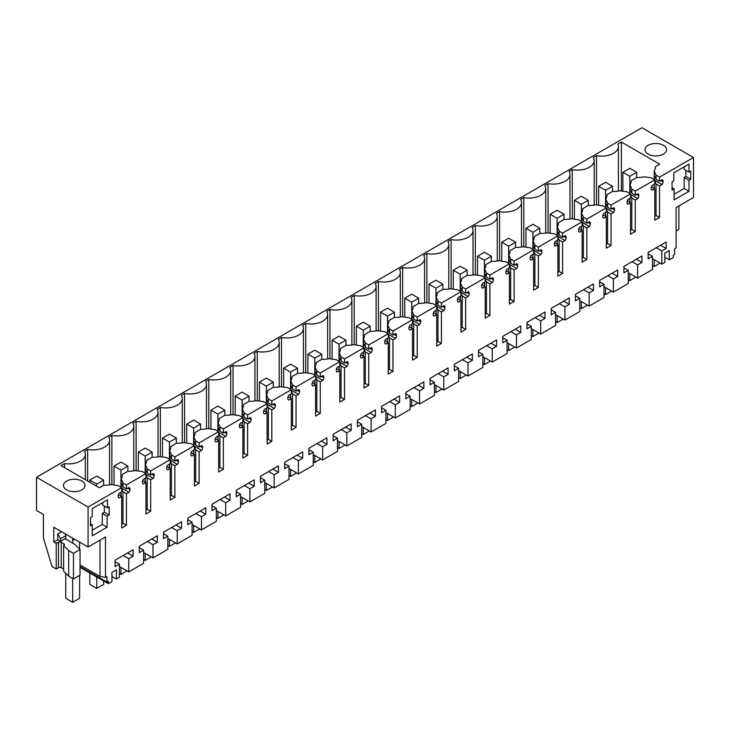 <?xml version="1.0" encoding="UTF-8"?>
<svg xmlns="http://www.w3.org/2000/svg" width="730" height="730" viewBox="0 0 730 730"><rect width="100%" height="100%" fill="white"/><g stroke="black" fill="none" stroke-linecap="round" stroke-linejoin="round"><path stroke-width="1.09" d="M121.728 523.994L122.968 523.273L126.427 525.271L121.728 527.991L121.728 496.491L119.227 497.924A2.938 1.697 -60 0 1 118.798 497.796A2.938 1.697 -60 0 1 118.196 496.455L118.196 495.834A2.938 1.697 -60 0 1 119.227 493.161L121.728 491.719L121.728 487.622L88.075 507.04L88.075 547.016L53.81 527.224L53.81 542.016L56.228 543.412L56.228 568.998L52.076 566.599L43.398 537.946L43.398 514.422L36.5 510.443L36.5 477.265L641.926 127.723L693.5 157.507L693.5 197.474L676.099 207.521L676.099 247.89L674.639 248.738L674.639 254.332L673.252 255.135L673.252 257.535L669.273 259.825L669.273 250.636L664.838 253.191L664.838 262.389L661.845 264.114L652.465 258.703M661.845 264.114L661.845 250.947L666.171 248.446L666.171 242.013L648.14 252.425L648.14 258.858L652.465 256.358L652.465 269.534L637.609 278.103L637.609 264.935L641.944 262.435L641.944 256.002L623.904 266.413L623.904 272.847L628.238 270.346L623.904 267.855M693.5 157.507L659.509 177.135L656.042 175.136L654.226 170.929A17.62 10.174 180 0 0 655.394 167.298A17.62 10.174 180 0 0 655.367 166.732L659.747 164.195L621.413 142.067L617.881 144.111A16.644 9.609 180 0 1 618.41 146.511A16.644 9.609 180 0 1 596.501 155.627L593.326 157.461A16.644 9.609 180 0 1 594.183 160.5A16.644 9.609 180 0 1 572.265 169.615L572.265 218.9M660.705 180.538L663.041 181.889L663.041 181.268A2.938 1.697 -60 0 0 662.429 179.927A2.938 1.697 -60 0 0 662 179.79L659.509 181.232L659.509 177.135M663.041 181.889A2.938 1.697 -60 0 1 662 184.562L659.509 186.004L656.042 184.006L654.801 181.122M654.801 216.217L656.042 215.505L659.509 217.504L659.509 186.004M659.509 217.504L654.801 220.223L654.801 188.723L651.507 186.816M651.543 189.718L652.31 190.156L654.801 188.723M652.31 190.156A2.938 1.697 -60 0 1 651.881 190.028A2.938 1.697 -60 0 1 651.269 188.678L651.269 188.066A2.938 1.697 -60 0 1 652.31 185.393L654.801 183.951L654.801 179.845L635.273 191.123L631.815 189.125L629.999 184.927A17.62 10.174 180 0 0 631.158 181.286A17.62 10.174 180 0 0 631.131 180.721L631.131 181.852M636.478 194.527L638.805 195.877L638.805 195.257A2.938 1.697 -60 0 0 638.202 193.915A2.938 1.697 -60 0 0 637.774 193.779L635.273 195.22L635.273 191.123M638.805 195.877A2.938 1.697 -60 0 1 637.774 198.551L635.273 199.993L631.815 197.994L631.815 229.494L635.273 231.492L635.273 199.993M635.273 231.492L630.565 234.211L630.565 202.712L627.271 200.805M627.316 203.707L628.074 204.144L630.565 202.712M628.074 204.144A2.938 1.697 -60 0 1 627.645 204.017A2.938 1.697 -60 0 1 627.043 202.675L627.043 202.055A2.938 1.697 -60 0 1 628.074 199.381L630.565 197.939L630.565 193.833L611.046 205.112L607.588 203.113L605.763 198.916A17.62 10.174 180 0 0 606.931 195.275A17.62 10.174 180 0 0 606.904 194.709L606.904 195.841M612.242 208.515L614.578 209.866L614.578 209.245A2.938 1.697 -60 0 0 613.966 207.904A2.938 1.697 -60 0 0 613.538 207.776L611.046 209.209L611.046 205.112M614.578 209.866A2.938 1.697 -60 0 1 613.538 212.539L611.046 213.981L607.588 211.983L607.588 243.482L611.046 245.481L611.046 213.981M611.046 245.481L606.338 248.2L606.338 216.7L603.044 214.793M603.089 217.695L603.847 218.142L606.338 216.7M603.847 218.142A2.938 1.697 -60 0 1 603.418 218.005A2.938 1.697 -60 0 1 602.807 216.664L602.807 216.043A2.938 1.697 -60 0 1 603.847 213.37L606.338 211.928L606.338 207.831L586.82 219.1L583.352 217.102L581.536 212.904A17.62 10.174 180 0 0 582.704 209.264A17.62 10.174 180 0 0 582.677 208.698L582.677 209.829M588.015 222.504L590.342 223.855L590.342 223.243A2.938 1.697 -60 0 0 589.74 221.893A2.938 1.697 -60 0 0 589.311 221.765L586.82 223.197L586.82 219.1M590.342 223.855A2.938 1.697 -60 0 1 589.311 226.528L586.82 227.97L583.352 225.971L583.352 257.471L586.82 259.469L586.82 227.97M586.82 259.469L582.111 262.189L582.111 230.689L578.817 228.782M578.854 231.693L579.611 232.131L582.111 230.689M579.611 232.131A2.938 1.697 -60 0 1 579.182 231.994A2.938 1.697 -60 0 1 578.58 230.653L578.58 230.032A2.938 1.697 -60 0 1 579.611 227.358L582.111 225.917L582.111 221.82L562.584 233.089L559.125 231.091L557.309 226.893A17.62 10.174 180 0 0 558.468 223.252A17.62 10.174 180 0 0 558.441 222.686L558.441 223.818M563.779 236.502L566.115 237.843L566.115 237.232A2.938 1.697 -60 0 0 565.504 235.881A2.938 1.697 -60 0 0 565.075 235.754L562.584 237.186L562.584 233.089M566.115 237.843A2.938 1.697 -60 0 1 565.075 240.517L562.584 241.959L559.125 239.96L559.125 271.46L562.584 273.458L562.584 241.959M562.584 273.458L557.875 276.177L557.875 244.678L554.581 242.78M554.627 245.681L555.384 246.12L557.875 244.678M555.384 246.12A2.938 1.697 -60 0 1 554.955 245.983A2.938 1.697 -60 0 1 554.344 244.641L554.344 244.021A2.938 1.697 -60 0 1 555.384 241.347L557.875 239.905L557.875 235.808L538.357 247.078L534.889 245.079L533.073 240.882A17.62 10.174 180 0 0 534.241 237.241A17.62 10.174 180 0 0 534.214 236.675L534.214 237.807M539.552 250.49L541.888 251.832L541.888 251.22A2.938 1.697 -60 0 0 541.277 249.87A2.938 1.697 -60 0 0 540.848 249.742L538.357 251.184L538.357 247.078M541.888 251.832A2.938 1.697 -60 0 1 540.848 254.514L538.357 255.947L534.889 253.949L534.889 285.448L538.357 287.447L538.357 255.947M538.357 287.447L533.648 290.166L533.648 258.666L530.354 256.768M530.391 259.67L531.157 260.108L533.648 258.666M531.157 260.108A2.938 1.697 -60 0 1 530.728 259.971A2.938 1.697 -60 0 1 530.117 258.63L530.117 258.009A2.938 1.697 -60 0 1 531.157 255.336L533.648 253.894L533.648 249.797L514.121 261.066L510.662 259.068L508.846 254.87A17.62 10.174 180 0 0 510.005 251.239A17.62 10.174 180 0 0 509.978 250.673L509.978 251.804M515.325 264.479L517.652 265.82L517.652 265.209A2.938 1.697 -60 0 0 517.05 263.858A2.938 1.697 -60 0 0 516.612 263.731L514.121 265.173L514.121 261.066M517.652 265.82A2.938 1.697 -60 0 1 516.612 268.503L514.121 269.936L510.662 267.937L510.662 299.437L514.121 301.435L514.121 269.936M514.121 301.435L509.412 304.154L509.412 272.655L506.118 270.757M506.164 273.659L506.921 274.097L509.412 272.655M506.921 274.097A2.938 1.697 -60 0 1 506.492 273.96A2.938 1.697 -60 0 1 505.881 272.618L505.881 271.998A2.938 1.697 -60 0 1 506.921 269.324L509.412 267.883L509.412 263.785L489.894 275.055L486.426 273.057L484.611 268.859A17.62 10.174 180 0 0 485.779 265.227A17.62 10.174 180 0 0 485.751 264.661L485.751 265.793M491.089 278.468L493.425 279.809L493.425 279.198A2.938 1.697 -60 0 0 492.814 277.856A2.938 1.697 -60 0 0 492.385 277.719L489.894 279.161L489.894 275.055M493.425 279.809A2.938 1.697 -60 0 1 492.385 282.492L489.894 283.924L486.426 281.926L486.426 313.425L489.894 315.424L489.894 283.924M489.894 315.424L485.185 318.143L485.185 286.644L481.891 284.746M481.928 287.647L482.694 288.085L485.185 286.644M482.694 288.085A2.938 1.697 -60 0 1 482.265 287.948A2.938 1.697 -60 0 1 481.654 286.607L481.654 285.996A2.938 1.697 -60 0 1 482.694 283.313L485.185 281.88L485.185 277.774L465.658 289.043L462.2 287.045L460.384 282.848A17.62 10.174 180 0 0 461.543 279.216A17.62 10.174 180 0 0 461.515 278.65L461.515 279.782M466.862 292.456L469.189 293.807L469.189 293.186A2.938 1.697 -60 0 0 468.587 291.845A2.938 1.697 -60 0 0 468.158 291.708L465.658 293.15L465.658 289.043M469.189 293.807A2.938 1.697 -60 0 1 468.158 296.48L465.658 297.922L462.2 295.924L462.2 327.414L465.658 329.412L465.658 297.922M465.658 329.412L460.949 332.132L460.949 300.632L457.655 298.734M457.701 301.636L458.458 302.074L460.949 300.632M458.458 302.074A2.938 1.697 -60 0 1 458.029 301.946A2.938 1.697 -60 0 1 457.427 300.596L457.427 299.984A2.938 1.697 -60 0 1 458.458 297.302L460.949 295.869L460.949 291.763L441.431 303.032L437.973 301.034L436.148 296.836A17.62 10.174 180 0 0 437.316 293.204A17.62 10.174 180 0 0 437.288 292.639L437.288 293.77M442.626 306.445L444.962 307.795L444.962 307.175A2.938 1.697 -60 0 0 444.351 305.834A2.938 1.697 -60 0 0 443.922 305.697L441.431 307.138L441.431 303.032M444.962 307.795A2.938 1.697 -60 0 1 443.922 310.469L441.431 311.911L437.973 309.912L437.973 341.412L441.431 343.41L441.431 311.911M441.431 343.41L436.723 346.12L436.723 314.63L433.428 312.723M433.474 315.625L434.231 316.063L436.723 314.63M434.231 316.063A2.938 1.697 -60 0 1 433.802 315.935A2.938 1.697 -60 0 1 433.191 314.584L433.191 313.973A2.938 1.697 -60 0 1 434.231 311.29L436.723 309.858L436.723 305.751L417.204 317.021L413.737 315.022L411.921 310.825A17.62 10.174 180 0 0 413.089 307.193A17.62 10.174 180 0 0 413.061 306.627L413.061 307.759M418.399 320.434L420.726 321.784L420.726 321.163A2.938 1.697 -60 0 0 420.124 319.822A2.938 1.697 -60 0 0 419.695 319.685L417.204 321.127L417.204 317.021M420.726 321.784A2.938 1.697 -60 0 1 419.695 324.458L417.204 325.899L413.737 323.901L413.737 355.401L417.204 357.399L417.204 325.899M417.204 357.399L412.496 360.109L412.496 328.619L409.202 326.712M409.238 329.613L410.005 330.051L412.496 328.619M410.005 330.051A2.938 1.697 -60 0 1 409.566 329.923A2.938 1.697 -60 0 1 408.964 328.573L408.964 327.962A2.938 1.697 -60 0 1 410.005 325.288L412.496 323.846L412.496 319.74L392.968 331.018L389.51 329.02L387.694 324.823A17.62 10.174 180 0 0 388.853 321.182A17.62 10.174 180 0 0 388.825 320.616L388.825 321.748M394.163 334.422L396.499 335.773L396.499 335.152A2.938 1.697 -60 0 0 395.888 333.811A2.938 1.697 -60 0 0 395.459 333.674L392.968 335.116L392.968 331.018M396.499 335.773A2.938 1.697 -60 0 1 395.459 338.446L392.968 339.888L389.51 337.89L389.51 369.389L392.968 371.387L392.968 339.888M392.968 371.387L388.26 374.107L388.26 342.607L384.965 340.7M385.011 343.602L385.768 344.04L388.26 342.607M385.768 344.04A2.938 1.697 -60 0 1 385.34 343.912A2.938 1.697 -60 0 1 384.728 342.562L384.728 341.95A2.938 1.697 -60 0 1 385.768 339.277L388.26 337.835L388.26 333.729L368.741 345.007L365.274 343.009L363.458 338.811A17.62 10.174 180 0 0 364.626 335.17A17.62 10.174 180 0 0 364.599 334.605L364.599 335.736M369.937 348.411L372.273 349.761L372.273 349.141A2.938 1.697 -60 0 0 371.661 347.799A2.938 1.697 -60 0 0 371.232 347.672L368.741 349.104L368.741 345.007M372.273 349.761A2.938 1.697 -60 0 1 371.232 352.435L368.741 353.877L365.274 351.878L365.274 383.378L368.741 385.376L368.741 353.877M368.741 385.376L364.033 388.095L364.033 356.596L360.739 354.689M360.775 357.59L361.542 358.029L364.033 356.596M361.542 358.029A2.938 1.697 -60 0 1 361.113 357.901A2.938 1.697 -60 0 1 360.501 356.559L360.501 355.939A2.938 1.697 -60 0 1 361.542 353.265L364.033 351.823L364.033 347.726L344.505 358.996L341.047 356.997L339.231 352.8A17.62 10.174 180 0 0 340.39 349.159A17.62 10.174 180 0 0 340.363 348.593L340.363 349.725M345.71 362.399L348.037 363.75L348.037 363.138A2.938 1.697 -60 0 0 347.434 361.788A2.938 1.697 -60 0 0 346.996 361.66L344.505 363.093L344.505 358.996M348.037 363.75A2.938 1.697 -60 0 1 346.996 366.423L344.505 367.865L341.047 365.867L341.047 397.366L344.505 399.365L344.505 367.865M344.505 399.365L339.797 402.084L339.797 370.584L336.503 368.677M336.548 371.579L337.306 372.026L339.797 370.584M337.306 372.026A2.938 1.697 -60 0 1 336.877 371.889A2.938 1.697 -60 0 1 336.265 370.548L336.265 369.927A2.938 1.697 -60 0 1 337.306 367.254L339.797 365.812L339.797 361.715L320.278 372.984L316.811 370.986L314.995 366.788A17.62 10.174 180 0 0 316.163 363.148A17.62 10.174 180 0 0 316.136 362.582L316.136 363.713M321.474 376.397L323.81 377.738L323.81 377.127A2.938 1.697 -60 0 0 323.198 375.777A2.938 1.697 -60 0 0 322.769 375.649L320.278 377.082L320.278 372.984M323.81 377.738A2.938 1.697 -60 0 1 322.769 380.412L320.278 381.854L316.811 379.855L316.811 411.355L320.278 413.353L320.278 381.854M320.278 413.353L315.57 416.073L315.57 384.573L312.276 382.675M312.312 385.577L313.079 386.015L315.57 384.573M313.079 386.015A2.938 1.697 -60 0 1 312.65 385.878A2.938 1.697 -60 0 1 312.038 384.537L312.038 383.916A2.938 1.697 -60 0 1 313.079 381.243L315.57 379.801L315.57 375.704L296.042 386.973L292.584 384.975L290.768 380.777A17.62 10.174 180 0 0 291.927 377.136A17.62 10.174 180 0 0 291.9 376.57L291.9 377.702M297.247 390.386L299.574 391.727L299.574 391.116A2.938 1.697 -60 0 0 298.971 389.765A2.938 1.697 -60 0 0 298.543 389.637L296.042 391.07L296.042 386.973M299.574 391.727A2.938 1.697 -60 0 1 298.543 394.41L296.042 395.842L292.584 393.844L292.584 425.344L296.042 427.342L296.042 395.842M296.042 427.342L291.343 430.061L291.343 398.562L288.04 396.664M288.085 399.565L288.843 400.004L291.343 398.562M288.843 400.004A2.938 1.697 -60 0 1 288.414 399.867A2.938 1.697 -60 0 1 287.812 398.525L287.812 397.905A2.938 1.697 -60 0 1 288.843 395.231L291.343 393.789L291.343 389.692L271.815 400.962L268.357 398.963L266.532 394.766A17.62 10.174 180 0 0 267.7 391.134A17.62 10.174 180 0 0 267.673 390.559L267.673 391.7M273.011 404.374L275.347 405.716L275.347 405.104A2.938 1.697 -60 0 0 274.736 403.754A2.938 1.697 -60 0 0 274.307 403.626L271.815 405.068L271.815 400.962M275.347 405.716A2.938 1.697 -60 0 1 274.307 408.399L271.815 409.831L268.357 407.833L268.357 439.332L271.815 441.331L271.815 409.831M271.815 441.331L267.107 444.05L267.107 412.55L263.813 410.652M263.858 413.554L264.616 413.992L267.107 412.55M264.616 413.992A2.938 1.697 -60 0 1 264.187 413.855A2.938 1.697 -60 0 1 263.576 412.514L263.576 411.893A2.938 1.697 -60 0 1 264.616 409.22L267.107 407.778L267.107 403.681L247.589 414.95L244.121 412.952L242.305 408.754A17.62 10.174 180 0 0 243.473 405.123A17.62 10.174 180 0 0 243.446 404.557L243.446 405.688M248.784 418.363L251.111 419.704L251.111 419.093A2.938 1.697 -60 0 0 250.509 417.752A2.938 1.697 -60 0 0 250.08 417.615L247.589 419.056L247.589 414.95M251.111 419.704A2.938 1.697 -60 0 1 250.08 422.387L247.589 423.82L244.121 421.821L244.121 453.321L247.589 455.319L247.589 423.82M247.589 455.319L242.88 458.038L242.88 426.539L239.586 424.641M239.623 427.543L240.389 427.981L242.88 426.539M240.389 427.981A2.938 1.697 -60 0 1 239.951 427.844A2.938 1.697 -60 0 1 239.349 426.502L239.349 425.891A2.938 1.697 -60 0 1 240.389 423.208L242.88 421.776L242.88 417.67L223.353 428.939L219.894 426.94L218.078 422.743A17.62 10.174 180 0 0 219.237 419.111A17.62 10.174 180 0 0 219.21 418.546L219.21 419.677M224.548 432.352L226.884 433.702L226.884 433.082A2.938 1.697 -60 0 0 226.273 431.74A2.938 1.697 -60 0 0 225.844 431.603L223.353 433.045L223.353 428.939M226.884 433.702A2.938 1.697 -60 0 1 225.844 436.376L223.353 437.817L219.894 435.819L219.894 467.31L223.353 469.308L223.353 437.817M223.353 469.308L218.644 472.027L218.644 440.528L215.35 438.63M215.396 441.531L216.153 441.969L218.644 440.528M216.153 441.969A2.938 1.697 -60 0 1 215.724 441.842A2.938 1.697 -60 0 1 215.113 440.491L215.113 439.88A2.938 1.697 -60 0 1 216.153 437.197L218.644 435.764L218.644 431.658L199.126 442.927L195.658 440.929L193.842 436.732A17.62 10.174 180 0 0 195.01 433.1A17.62 10.174 180 0 0 194.983 432.534L194.983 433.666M200.321 446.34L202.657 447.691L202.657 447.07A2.938 1.697 -60 0 0 202.046 445.729A2.938 1.697 -60 0 0 201.617 445.592L199.126 447.034L199.126 442.927M202.657 447.691A2.938 1.697 -60 0 1 201.617 450.364L199.126 451.806L195.658 449.808L195.658 481.298L199.126 483.296L199.126 451.806M199.126 483.296L194.417 486.016L194.417 454.516L191.123 452.618M191.16 455.52L191.926 455.958L194.417 454.516M191.926 455.958A2.938 1.697 -60 0 1 191.497 455.83A2.938 1.697 -60 0 1 190.886 454.48L190.886 453.868A2.938 1.697 -60 0 1 191.926 451.186L194.417 449.753L194.417 445.647L174.89 456.916L171.431 454.918L169.615 450.72A17.62 10.174 180 0 0 170.774 447.088A17.62 10.174 180 0 0 170.747 446.523L170.747 447.654M176.094 460.329L178.421 461.679L178.421 461.059A2.938 1.697 -60 0 0 177.819 459.717A2.938 1.697 -60 0 0 177.381 459.581L174.89 461.022L174.89 456.916M178.421 461.679A2.938 1.697 -60 0 1 177.381 464.353L174.89 465.795L171.431 463.796L171.431 495.296L174.89 497.294L174.89 465.795M174.89 497.294L170.181 500.004L170.181 468.514L166.887 466.607M166.933 469.509L167.69 469.947L170.181 468.514M167.69 469.947A2.938 1.697 -60 0 1 167.261 469.819A2.938 1.697 -60 0 1 166.65 468.468L166.65 467.857A2.938 1.697 -60 0 1 167.69 465.183L170.181 463.742L170.181 459.635L150.663 470.914L147.204 468.916L145.379 464.718A17.62 10.174 180 0 0 146.547 461.077A17.62 10.174 180 0 0 146.52 460.511L146.52 461.643M151.858 474.317L154.194 475.668L154.194 475.048A2.938 1.697 -60 0 0 153.583 473.706A2.938 1.697 -60 0 0 153.154 473.569L150.663 475.011L150.663 470.914M154.194 475.668A2.938 1.697 -60 0 1 153.154 478.342L150.663 479.783L147.204 477.785L147.204 509.284L150.663 511.283L150.663 479.783M150.663 511.283L145.954 514.002L145.954 482.503L142.66 480.595M142.706 483.497L143.463 483.935L145.954 482.503M143.463 483.935A2.938 1.697 -60 0 1 143.034 483.808A2.938 1.697 -60 0 1 142.423 482.457L142.423 481.846A2.938 1.697 -60 0 1 143.463 479.172L145.954 477.73L145.954 473.624L126.427 484.902L122.968 482.904L121.153 478.707A17.62 10.174 180 0 0 122.311 475.066A17.62 10.174 180 0 0 122.284 474.5L127.942 471.233A17.62 10.174 180 0 0 135.223 470.576L142.496 471.626L145.954 473.624M128.161 488.005L129.958 489.036A2.938 1.697 -60 0 0 129.356 487.695A2.938 1.697 -60 0 0 128.927 487.558L126.427 489L126.427 484.902M129.958 489.036L129.958 489.657A2.938 1.697 -60 0 1 128.927 492.33L126.427 493.772L122.968 491.774L121.728 488.899M126.427 525.271L126.427 493.772M88.075 547.016L105.476 536.97L105.476 577.339L100.019 576.49L100.019 540.118M628.238 270.346L628.238 283.523L613.383 292.091L613.383 278.924L617.708 276.424L617.708 269.99L599.677 280.402L599.677 286.835L604.002 284.335L604.002 297.512L589.146 306.089L589.146 292.912L593.481 290.412L593.481 283.979L575.441 294.391L575.441 300.824L579.775 298.333L579.775 311.5L564.92 320.078L564.92 306.901L569.245 304.401L569.245 297.968L551.214 308.379L551.214 314.812L555.539 312.321L555.539 325.489L540.693 334.066L540.693 320.89L545.018 318.399L545.018 311.965L526.987 322.377L526.987 328.81L531.312 326.31L531.312 339.477L516.457 348.055L516.457 334.878L520.782 332.387L520.782 325.954L502.751 336.366L502.751 342.799L507.076 340.299L507.076 353.466L492.23 362.043L492.23 348.876L496.555 346.376L496.555 339.943L478.524 350.354L478.524 356.787L482.849 354.287L482.849 367.455L467.994 376.032L467.994 362.865L472.328 360.365L472.328 353.931L454.288 364.343L454.288 370.776L458.623 368.276L458.623 381.443L443.767 390.021L443.767 376.853L448.092 374.353L448.092 367.92L430.061 378.332L430.061 384.765L434.387 382.264L434.387 395.441L419.54 404.009L419.54 390.842L423.865 388.342L423.865 381.909L405.825 392.32L405.825 398.753L410.16 396.253L410.16 409.43L395.304 417.998L395.304 404.831L399.629 402.33L399.629 395.897L381.598 406.309L381.598 412.742L385.924 410.242L385.924 423.418L371.077 431.987L371.077 418.819L375.402 416.319L375.402 409.886L357.371 420.298L357.371 426.731L361.697 424.23L361.697 437.407L346.841 445.984L346.841 432.808L351.166 430.308L351.166 423.874L333.135 434.286L333.135 440.719L337.461 438.228L337.461 451.395L322.614 459.973L322.614 446.796L326.94 444.296L326.94 437.863L308.909 448.275L308.909 454.708L313.234 452.217L313.234 465.384L298.378 473.962L298.378 460.785L302.713 458.294L302.713 451.861L284.673 462.263L284.673 468.696L289.007 466.205L289.007 479.373L274.151 487.95L274.151 474.774L278.477 472.283L278.477 465.849L260.446 476.261L260.446 482.694L264.771 480.194L264.771 493.361L249.925 501.939L249.925 488.762L254.25 486.271L254.25 479.838L236.219 490.25L236.219 496.683L240.544 494.183L240.544 507.35L225.689 515.928L225.689 502.76L230.014 500.26L230.014 493.827L211.983 504.238L211.983 510.671L216.308 508.171L216.308 521.339L201.462 529.916L201.462 516.749L205.787 514.248L205.787 507.815L187.756 518.227L187.756 524.66L192.081 522.16L192.081 535.336L177.226 543.905L177.226 530.737L181.551 528.237L181.551 521.804L163.52 532.216L163.52 538.649L167.845 536.148L167.845 549.325L152.999 557.893L152.999 544.726L157.324 542.226L157.324 535.793L139.293 546.204L139.293 552.637L143.618 550.137L143.618 563.314L128.763 571.882L128.763 558.715L133.097 556.214L133.097 549.781L115.057 560.193L115.057 566.626L119.391 564.126L119.391 577.302L116.389 579.027L116.389 569.838L111.964 572.393L111.964 581.591L108.323 583.69L108.323 581.29L106.945 582.084L106.945 576.49L105.476 577.339M109.19 515.033L107.118 516.238L107.118 527.224L102.273 524.432L102.273 513.436L104.344 512.241L109.19 515.033L109.19 506.839L107.465 507.843L107.465 499.849L92.226 508.646L92.226 516.639L90.502 517.634L90.502 525.828L92.226 524.833L90.502 523.83M92.226 524.833L92.226 535.82L107.118 527.224M689.001 180.292L689.001 191.278L674.118 199.874L674.118 188.878L672.038 190.083L672.038 181.889L673.772 180.885L673.772 172.891L689.001 164.104L689.001 172.097L690.735 171.094L690.735 179.288L689.001 180.292L684.156 177.49L685.881 176.487L690.735 179.288M661.845 250.947L656.27 247.726M637.609 278.103L628.238 272.691M652.465 256.358L648.14 253.857M666.171 248.446L660.595 245.234M669.273 259.825L664.838 257.27M678.873 205.924L678.873 229.403L676.099 230.999M36.5 477.265L88.075 507.04M121.728 487.622L118.26 485.614L110.987 484.565A17.62 10.174 180 0 1 103.715 485.222L99.326 487.759L60.992 465.621L64.523 463.587A16.644 9.609 180 0 0 85.337 454.279A16.644 9.609 180 0 0 84.479 451.24L87.655 449.406L87.655 481.015M572.265 169.615L569.099 171.45A16.644 9.609 180 0 1 569.947 174.488A16.644 9.609 180 0 1 548.038 183.604L544.863 185.438A16.644 9.609 180 0 1 545.721 188.486A16.644 9.609 180 0 1 523.802 197.593L520.636 199.427A16.644 9.609 180 0 1 521.494 202.475A16.644 9.609 180 0 1 499.575 211.581L496.4 213.415A16.644 9.609 180 0 1 497.258 216.463A16.644 9.609 180 0 1 475.339 225.579L472.173 227.404A16.644 9.609 180 0 1 473.031 230.452A16.644 9.609 180 0 1 451.113 239.568L447.937 241.393A16.644 9.609 180 0 1 448.795 244.44A16.644 9.609 180 0 1 426.886 253.556L423.71 255.381A16.644 9.609 180 0 1 424.568 258.429A16.644 9.609 180 0 1 402.65 267.545L399.483 269.379A16.644 9.609 180 0 1 400.332 272.418A16.644 9.609 180 0 1 378.423 281.534L375.247 283.368A16.644 9.609 180 0 1 376.105 286.406A16.644 9.609 180 0 1 354.187 295.522L351.02 297.356A16.644 9.609 180 0 1 351.878 300.395A16.644 9.609 180 0 1 329.96 309.511L326.784 311.345A16.644 9.609 180 0 1 327.642 314.384A16.644 9.609 180 0 1 305.724 323.499L302.558 325.334A16.644 9.609 180 0 1 303.415 328.372A16.644 9.609 180 0 1 281.497 337.488L278.322 339.322A16.644 9.609 180 0 1 279.179 342.37A16.644 9.609 180 0 1 257.27 351.477L254.095 353.311A16.644 9.609 180 0 1 254.952 356.359A16.644 9.609 180 0 1 233.034 365.474L229.868 367.299A16.644 9.609 180 0 1 230.726 370.347A16.644 9.609 180 0 1 208.807 379.463L205.632 381.288A16.644 9.609 180 0 1 206.49 384.336A16.644 9.609 180 0 1 184.571 393.452L181.405 395.277A16.644 9.609 180 0 1 182.263 398.325A16.644 9.609 180 0 1 160.344 407.44L157.169 409.274A16.644 9.609 180 0 1 158.027 412.313A16.644 9.609 180 0 1 136.108 421.429L132.942 423.263A16.644 9.609 180 0 1 133.8 426.302A16.644 9.609 180 0 1 111.882 435.418L108.706 437.252A16.644 9.609 180 0 1 109.564 440.29A16.644 9.609 180 0 1 87.655 449.406M663.387 154.103A10.768 6.214 180 0 1 651.644 155.454A10.768 6.214 180 0 1 645.001 149.714A10.768 6.214 180 0 1 648.158 145.316A10.768 6.214 180 0 1 659.893 143.965A10.768 6.214 180 0 1 666.536 149.714A10.768 6.214 180 0 1 663.387 154.103M66.612 481.061A10.768 6.214 180 0 1 78.356 479.71A10.768 6.214 180 0 1 84.999 485.459A10.768 6.214 180 0 1 81.842 489.857A10.768 6.214 180 0 1 70.107 491.208A10.768 6.214 180 0 1 63.464 485.459A10.768 6.214 180 0 1 66.612 481.061M659.509 181.232L656.042 179.233L656.042 175.136M654.226 179.626L654.226 175.218L656.042 179.233M654.801 180.41L662 184.562M656.042 215.505L656.042 184.006M654.801 179.845L651.342 177.846L644.07 176.797A17.62 10.174 180 0 1 636.788 177.454L631.131 180.721M635.273 195.22L631.815 193.222L631.815 189.125M629.999 193.614L629.999 189.207L631.815 193.222M630.565 194.399L637.774 198.551M630.565 195.111L631.815 197.994M630.565 230.215L631.815 229.494M630.565 193.833L627.106 191.835L619.834 190.786A17.62 10.174 180 0 1 612.561 191.442L606.904 194.709M611.046 209.209L607.588 207.21L607.588 203.113M605.763 207.603L605.763 203.196L607.588 207.21M606.338 208.388L613.538 212.539M606.338 209.108L607.588 211.983M606.338 244.203L607.588 243.482M606.338 207.831L602.88 205.833L595.607 204.783A17.62 10.174 180 0 1 588.325 205.431L582.677 208.698M586.82 223.197L583.352 221.199L583.352 217.102M581.536 221.591L581.536 217.184L583.352 221.199M582.111 222.376L589.311 226.528M582.111 223.097L583.352 225.971M582.111 258.192L583.352 257.471M582.111 221.82L578.644 219.821L571.371 218.772A17.62 10.174 180 0 1 564.098 219.429L558.441 222.686M562.584 237.186L559.125 235.188L559.125 231.091M557.309 235.58L557.309 231.173L559.125 235.188M557.875 236.365L565.075 240.517M557.875 237.086L559.125 239.96M557.875 272.18L559.125 271.46M557.875 235.808L554.417 233.81L547.144 232.761A17.62 10.174 180 0 1 539.862 233.418L534.214 236.675M538.357 251.184L534.889 249.185L534.889 245.079M533.073 249.569L533.073 245.161L534.889 249.185M533.648 250.353L540.848 254.514M533.648 251.074L534.889 253.949M533.648 286.169L534.889 285.448M533.648 249.797L530.181 247.798L522.917 246.749A17.62 10.174 180 0 1 515.635 247.406L509.978 250.673M514.121 265.173L510.662 263.174L510.662 259.068M508.846 263.557L508.846 259.15L510.662 263.174M509.412 264.342L516.612 268.503M509.412 265.063L510.662 267.937M509.412 300.158L510.662 299.437M509.412 263.785L505.954 261.787L498.681 260.738A17.62 10.174 180 0 1 491.399 261.395L485.751 264.661M489.894 279.161L486.426 277.163L486.426 273.057M484.611 277.555L484.611 273.148L486.426 277.163M485.185 278.331L492.385 282.492M485.185 279.052L486.426 281.926M485.185 314.146L486.426 313.425M485.185 277.774L481.727 275.776L474.454 274.726A17.62 10.174 180 0 1 467.173 275.383L461.515 278.65M465.658 293.15L462.2 291.151L462.2 287.045M460.384 291.544L460.384 287.136L462.2 291.151M460.949 292.319L468.158 296.48M460.949 293.04L462.2 295.924M460.949 328.135L462.2 327.414M460.949 291.763L457.491 289.764L450.218 288.715A17.62 10.174 180 0 1 442.946 289.372L437.288 292.639M441.431 307.138L437.973 305.14L437.973 301.034M436.148 305.532L436.148 301.125L437.973 305.14M436.723 306.308L443.922 310.469M436.723 307.029L437.973 309.912M436.723 342.124L437.973 341.412M436.723 305.751L433.264 303.753L425.991 302.704A17.62 10.174 180 0 1 418.71 303.361L413.061 306.627M417.204 321.127L413.737 319.129L413.737 315.022M411.921 319.521L411.921 315.114L413.737 319.129M412.496 320.306L419.695 324.458M412.496 321.017L413.737 323.901M412.496 356.112L413.737 355.401M412.496 319.74L409.028 317.742L401.765 316.692A17.62 10.174 180 0 1 394.483 317.349L388.825 320.616M392.968 335.116L389.51 333.117L389.51 329.02M387.694 333.51L387.694 329.102L389.51 333.117M388.26 334.294L395.459 338.446M388.26 335.006L389.51 337.89M388.26 370.11L389.51 369.389M388.26 333.729L384.801 331.73L377.529 330.681A17.62 10.174 180 0 1 370.247 331.338L364.599 334.605M368.741 349.104L365.274 347.106L365.274 343.009M363.458 347.498L363.458 343.091L365.274 347.106M364.033 348.283L371.232 352.435M364.033 349.004L365.274 351.878M364.033 384.099L365.274 383.378M364.033 347.726L360.565 345.728L353.302 344.679A17.62 10.174 180 0 1 346.02 345.327L340.363 348.593M344.505 363.093L341.047 361.095L341.047 356.997M339.231 361.487L339.231 357.079L341.047 361.095M339.797 362.272L346.996 366.423M339.797 362.993L341.047 365.867M339.797 398.087L341.047 397.366M339.797 361.715L336.338 359.717L329.066 358.667A17.62 10.174 180 0 1 321.793 359.324L316.136 362.582M320.278 377.082L316.811 375.083L316.811 370.986M314.995 375.476L314.995 371.068L316.811 375.083M315.57 376.26L322.769 380.412M315.57 376.981L316.811 379.855M315.57 412.076L316.811 411.355M315.57 375.704L312.112 373.705L304.839 372.656A17.62 10.174 180 0 1 297.557 373.313L291.9 376.57M296.042 391.07L292.584 389.072L292.584 384.975M290.768 389.464L290.768 385.057L292.584 389.072M291.343 390.249L298.543 394.41M291.343 390.97L292.584 393.844M291.343 426.065L292.584 425.344M291.343 389.692L287.875 387.694L280.603 386.644A17.62 10.174 180 0 1 273.33 387.301L267.673 390.559M271.815 405.068L268.357 403.07L268.357 398.963M266.532 403.453L266.532 399.045L268.357 403.07M267.107 404.238L274.307 408.399M267.107 404.958L268.357 407.833M267.107 440.053L268.357 439.332M267.107 403.681L263.649 401.683L256.376 400.633A17.62 10.174 180 0 1 249.094 401.29L243.446 404.557M247.589 419.056L244.121 417.058L244.121 412.952M242.305 417.441L242.305 413.043L244.121 417.058M242.88 418.226L250.08 422.387M242.88 418.947L244.121 421.821M242.88 454.042L244.121 453.321M242.88 417.67L239.413 415.671L232.149 414.622A17.62 10.174 180 0 1 224.867 415.279L219.21 418.546M223.353 433.045L219.894 431.047L219.894 426.94M218.078 431.439L218.078 427.032L219.894 431.047M218.644 432.215L225.844 436.376M218.644 432.936L219.894 435.819M218.644 468.03L219.894 467.31M218.644 431.658L215.186 429.66L207.913 428.61A17.62 10.174 180 0 1 200.631 429.267L194.983 432.534M199.126 447.034L195.658 445.035L195.658 440.929M193.842 445.428L193.842 441.02L195.658 445.035M194.417 446.203L201.617 450.364M194.417 446.924L195.658 449.808M194.417 482.019L195.658 481.298M194.417 445.647L190.95 443.648L183.686 442.599A17.62 10.174 180 0 1 176.404 443.256L170.747 446.523M174.89 461.022L171.431 459.024L171.431 454.918M169.615 459.416L169.615 455.009L171.431 459.024M170.181 460.192L177.381 464.353M170.181 460.913L171.431 463.796M170.181 496.008L171.431 495.296M170.181 459.635L166.723 457.637L159.45 456.588A17.62 10.174 180 0 1 152.178 457.245L146.52 460.511M150.663 475.011L147.204 473.013L147.204 468.916M145.379 473.405L145.379 468.998L147.204 473.013M145.954 474.19L153.154 478.342M145.954 474.902L147.204 477.785M145.954 510.005L147.204 509.284M126.427 489L122.968 487.001L122.968 482.904M121.153 487.394L121.153 482.986L122.968 487.001M121.728 488.178L128.927 492.33M122.968 523.273L122.968 491.774M121.728 496.491L118.424 494.584M118.47 497.486L119.227 497.924M68.693 576.189L68.693 550.612L73.447 553.358L80.044 549.544L80.044 575.13L73.447 578.936L68.693 576.189L63.629 571.125L63.629 545.547L64.596 544.516L61.247 542.116L58.482 542.116L56.228 543.412M56.228 568.998L58.482 567.703A1.962 1.131 0 0 1 61.247 567.703L63.629 569.072M100.019 576.49L80.044 564.956M80.044 566.553L106.945 582.084M80.044 567.356L108.323 583.69M116.389 579.027L111.964 576.472M119.391 564.126L115.057 561.635M133.097 556.214L127.522 553.002M128.763 558.715L123.197 555.493M128.763 571.882L119.391 566.471M143.618 550.137L139.293 547.646M157.324 542.226L151.749 539.014M152.999 544.726L147.423 541.505M152.999 557.893L143.618 552.482M167.845 536.148L163.52 533.648M181.551 528.237L175.985 525.025M177.226 530.737L171.66 527.516M177.226 543.905L167.845 538.494M192.081 522.16L187.756 519.66M205.787 514.248L200.212 511.027M201.462 516.749L195.886 513.528M201.462 529.916L192.081 524.505M216.308 508.171L211.983 505.671M230.014 500.26L224.448 497.039M225.689 502.76L220.122 499.539M225.689 515.928L216.308 510.516M240.544 494.183L236.219 491.682M254.25 486.271L248.674 483.05M249.925 488.762L244.349 485.55M249.925 501.939L240.544 496.528M264.771 480.194L260.446 477.694M278.477 472.283L272.91 469.061M274.151 474.774L268.576 471.562M274.151 487.95L264.771 482.53M289.007 466.205L284.673 463.705M302.713 458.294L297.137 455.073M298.378 460.785L292.812 457.573M298.378 473.962L289.007 468.541M313.234 452.217L308.909 449.716M326.94 444.296L321.364 441.084M322.614 446.796L317.039 443.584M322.614 459.973L313.234 454.553M337.461 438.228L333.135 435.728M351.166 430.308L345.6 427.096M346.841 432.808L341.275 429.596M346.841 445.984L337.461 440.564M361.697 424.23L357.371 421.739M375.402 416.319L369.827 413.107M371.077 418.819L365.502 415.607M371.077 431.987L361.697 426.576M385.924 410.242L381.598 407.751M399.629 402.33L394.063 399.118M395.304 404.831L389.738 401.609M395.304 417.998L385.924 412.587M410.16 396.253L405.825 393.753M423.865 388.342L418.29 385.13M419.54 390.842L413.965 387.621M419.54 404.009L410.16 398.598M434.387 382.264L430.061 379.764M448.092 374.353L442.526 371.132M443.767 376.853L438.192 373.632M443.767 390.021L434.387 384.61M458.623 368.276L454.288 365.776M472.328 360.365L466.753 357.143M467.994 362.865L462.428 359.644M467.994 376.032L458.623 370.621M482.849 354.287L478.524 351.787M496.555 346.376L490.98 343.155M492.23 348.876L486.655 345.655M492.23 362.043L482.849 356.632M507.076 340.299L502.751 337.798M520.782 332.387L515.216 329.166M516.457 334.878L510.89 331.666M516.457 348.055L507.076 342.635M531.312 326.31L526.987 323.81M545.018 318.399L539.443 315.177M540.693 320.89L535.117 317.678M540.693 334.066L531.312 328.646M555.539 312.321L551.214 309.821M569.245 304.401L563.679 301.189M564.92 306.901L559.353 303.689M564.92 320.078L555.539 314.657M579.775 298.333L575.441 295.832M593.481 290.412L587.905 287.2M589.146 292.912L583.58 289.701M589.146 306.089L579.775 300.669M604.002 284.335L599.677 281.844M617.708 276.424L612.142 273.212M613.383 278.924L607.807 275.712M613.383 292.091L604.002 286.68M641.944 262.435L636.368 259.223M637.609 264.935L632.043 261.714M107.118 516.238L102.273 513.436M92.226 530.226L102.273 524.432M107.465 507.843L102.62 505.041L102.62 502.642M104.344 506.045L104.344 512.241M685.881 170.3L685.881 176.487M689.001 191.278L684.156 188.486L684.156 177.49M674.118 194.28L684.156 188.486M674.118 188.878L672.038 187.683M689.001 172.097L684.156 169.296L684.156 166.896M64.523 467.665L64.523 463.587M111.882 435.418L111.882 484.702M136.108 421.429L136.108 470.704M160.344 407.44L160.344 456.715M184.571 393.452L184.571 442.727M208.807 379.463L208.807 428.738M233.034 365.474L233.034 414.749M257.27 351.477L257.27 400.761M281.497 337.488L281.497 386.772M305.724 323.499L305.724 372.784M329.96 309.511L329.96 358.795M354.187 295.522L354.187 344.806M378.423 281.534L378.423 330.818M402.65 267.545L402.65 316.82M426.886 253.556L426.886 302.831M451.113 239.568L451.113 288.843M475.339 225.579L475.339 274.854M499.575 211.581L499.575 260.865M523.802 197.593L523.802 246.877M548.038 183.604L548.038 232.888M596.501 204.911L596.501 155.627M621.413 142.067L621.413 191.014M655.367 167.864L655.367 166.732M654.226 188.386L654.226 184.279M654.226 175.218L654.226 170.929M629.999 202.383L629.999 198.268M629.999 189.207L629.999 184.927M605.763 216.372L605.763 212.257M605.763 203.196L605.763 198.916M581.536 230.361L581.536 226.245M581.536 217.184L581.536 212.904M557.309 244.349L557.309 240.234M557.309 231.173L557.309 226.893M533.073 258.338L533.073 254.232M533.073 245.161L533.073 240.882M508.846 272.327L508.846 268.22M508.846 259.15L508.846 254.87M484.611 286.315L484.611 282.209M484.611 273.148L484.611 268.859M460.384 300.304L460.384 296.197M460.384 287.136L460.384 282.848M436.148 314.292L436.148 310.186M436.148 301.125L436.148 296.836M411.921 328.281L411.921 324.175M411.921 315.114L411.921 310.825M387.694 342.279L387.694 338.163M387.694 329.102L387.694 324.823M363.458 356.267L363.458 352.152M363.458 343.091L363.458 338.811M339.231 370.256L339.231 366.141M339.231 357.079L339.231 352.8M314.995 384.245L314.995 380.129M314.995 371.068L314.995 366.788M290.768 398.233L290.768 394.118M290.768 385.057L290.768 380.777M266.532 412.222L266.532 408.116M266.532 399.045L266.532 394.766M242.305 426.21L242.305 422.104M242.305 413.043L242.305 408.754M218.078 440.199L218.078 436.093M218.078 427.032L218.078 422.743M193.842 454.188L193.842 450.082M193.842 441.02L193.842 436.732M169.615 468.176L169.615 464.07M169.615 455.009L169.615 450.72M145.379 482.174L145.379 478.059M145.379 468.998L145.379 464.718M122.284 475.632L122.284 474.5M121.153 496.163L121.153 492.047M121.153 482.986L121.153 478.707M65.746 538.32L60.553 541.313L60.553 538.722L57.789 533.922L57.789 539.716L60.553 541.313M57.789 539.716L53.81 542.016M68.693 550.612L63.629 545.547M65.18 533.794A4.891 2.829 60 0 1 65.746 536.322L65.746 539.123L74.889 544.398L80.044 549.544M61.594 531.723L57.789 533.922M73.447 578.936L73.447 553.358M65.718 535.738L60.553 538.722M652.465 265.519L654.208 266.523L660.112 263.119M654.208 266.523L654.208 259.707M65.746 573.251L65.746 598.271L72.671 602.277L79.597 598.271L79.597 575.386M72.671 602.277L72.671 578.489M72.671 543.12L72.671 540.319L74.579 539.224M72.498 538.019A14.682 8.477 60 0 1 72.671 540.319M79.597 542.116L79.597 549.106M629.808 168.292L622.882 172.298L629.808 176.295L636.733 172.298L629.808 168.292M622.882 172.298L622.882 191.233M629.808 176.295L629.808 193.395M629.808 198.377L629.808 202.274M629.808 273.604L629.808 280.612L635.885 277.108M628.238 279.709L629.808 280.612M636.733 172.298L636.733 177.49M605.581 182.29L598.655 186.287L605.581 190.284L612.497 186.287L605.581 182.29M598.655 186.287L598.655 205.221M605.581 190.284L605.581 207.384M605.581 212.366L605.581 216.262M605.581 287.593L605.581 294.601L611.649 291.097M604.002 293.697L605.581 294.601M612.497 186.287L612.497 191.479M581.345 196.279L574.419 200.275L581.345 204.272L588.27 200.275L581.345 196.279M574.419 200.275L574.419 219.21M581.345 204.272L581.345 221.373M581.345 226.355L581.345 230.251M581.345 301.581L581.345 308.589L587.422 305.085M579.775 307.686L581.345 308.589M588.27 200.275L588.27 205.468M557.118 210.267L550.192 214.264L557.118 218.261L564.034 214.264L557.118 210.267M550.192 214.264L550.192 233.198M557.118 218.261L557.118 235.37M557.118 240.343L557.118 244.24M557.118 315.57L557.118 322.587L563.186 319.074M555.539 321.674L557.118 322.587M564.034 214.264L564.034 219.456M532.882 224.256L525.965 228.253L532.882 232.25L539.808 228.253L532.882 224.256M525.965 228.253L525.965 247.187M532.882 232.25L532.882 249.359M532.882 254.341L532.882 258.228M532.882 329.559L532.882 336.576L538.959 333.062M531.312 335.663L532.882 336.576M539.808 228.253L539.808 233.445M508.655 238.245L501.729 242.241L508.655 246.238L515.581 242.241L508.655 238.245M501.729 242.241L501.729 261.176M508.655 246.238L508.655 263.348M508.655 268.33L508.655 272.217M508.655 343.547L508.655 350.564L514.732 347.051M507.076 349.652L508.655 350.564M515.581 242.241L515.581 247.434M484.419 252.233L477.502 256.23L484.419 260.227L491.345 256.23L484.419 252.233M477.502 256.23L477.502 275.164M484.419 260.227L484.419 277.336M484.419 282.318L484.419 286.206M484.419 357.536L484.419 364.553L490.496 361.04M482.849 363.64L484.419 364.553M491.345 256.23L491.345 261.431M460.192 266.222L453.266 270.219L460.192 274.215L467.118 270.219L460.192 266.222M453.266 270.219L453.266 289.153M460.192 274.215L460.192 291.325M460.192 296.307L460.192 300.194M460.192 371.524L460.192 378.541L466.269 375.037M458.623 377.629L460.192 378.541M467.118 270.219L467.118 275.42M435.965 280.21L429.039 284.207L435.965 288.204L442.882 284.207L435.965 280.21M429.039 284.207L429.039 303.142M435.965 288.204L435.965 305.313M435.965 310.296L435.965 314.183M435.965 385.513L435.965 392.53L442.033 389.026M434.387 391.618L435.965 392.53M442.882 284.207L442.882 289.409M411.729 294.199L404.803 298.196L411.729 302.193L418.655 298.196L411.729 294.199M404.803 298.196L404.803 317.139M411.729 302.193L411.729 319.302M411.729 324.284L411.729 328.171M411.729 399.502L411.729 406.519L417.806 403.015M410.16 405.615L411.729 406.519M418.655 298.196L418.655 303.397M387.502 308.188L380.576 312.185L387.502 316.19L394.419 312.185L387.502 308.188M380.576 312.185L380.576 331.128M387.502 316.19L387.502 333.291M387.502 338.273L387.502 342.169M387.502 413.499L387.502 420.507L393.57 417.003M385.924 419.604L387.502 420.507M394.419 312.185L394.419 317.386M363.266 322.185L356.349 326.182L363.266 330.179L370.192 326.182L363.266 322.185M356.349 326.182L356.349 345.117M363.266 330.179L363.266 347.279M363.266 352.262L363.266 356.158M363.266 427.488L363.266 434.496L369.344 430.992M361.697 433.593L363.266 434.496M370.192 326.182L370.192 331.374M339.039 336.174L332.113 340.171L339.039 344.168L345.965 340.171L339.039 336.174M332.113 340.171L332.113 359.105M339.039 344.168L339.039 361.268M339.039 366.25L339.039 370.147M339.039 441.477L339.039 448.485L345.117 444.981M337.461 447.581L339.039 448.485M345.965 340.171L345.965 345.363M314.803 350.163L307.887 354.159L314.803 358.156L321.729 354.159L314.803 350.163M307.887 354.159L307.887 373.094M314.803 358.156L314.803 375.266M314.803 380.239L314.803 384.135M314.803 455.465L314.803 462.473L320.881 458.969M313.234 461.57L314.803 462.473M321.729 354.159L321.729 359.352M290.577 364.151L283.651 368.148L290.577 372.145L297.502 368.148L290.577 364.151M283.651 368.148L283.651 387.082M290.577 372.145L290.577 389.254M290.577 394.237L290.577 398.124M290.577 469.454L290.577 476.471L296.654 472.958M289.007 475.558L290.577 476.471M297.502 368.148L297.502 373.34M266.35 378.14L259.424 382.137L266.35 386.134L273.266 382.137L266.35 378.14M259.424 382.137L259.424 401.071M266.35 386.134L266.35 403.243M266.35 408.225L266.35 412.112M266.35 483.442L266.35 490.46L272.418 486.946M264.771 489.547L266.35 490.46M273.266 382.137L273.266 387.329M242.114 392.129L235.188 396.125L242.114 400.122L249.04 396.125L242.114 392.129M235.188 396.125L235.188 415.06M242.114 400.122L242.114 417.231M242.114 422.214L242.114 426.101M242.114 497.431L242.114 504.448L248.191 500.935M240.544 503.536L242.114 504.448M249.04 396.125L249.04 401.317M217.887 406.117L210.961 410.114L217.887 414.111L224.804 410.114L217.887 406.117M210.961 410.114L210.961 429.048M217.887 414.111L217.887 431.22M217.887 436.202L217.887 440.09M217.887 511.42L217.887 518.437L223.955 514.933M216.308 517.524L217.887 518.437M224.804 410.114L224.804 415.315M193.651 420.106L186.734 424.103L193.651 428.099L200.577 424.103L193.651 420.106M186.734 424.103L186.734 443.037M193.651 428.099L193.651 445.209M193.651 450.191L193.651 454.078M193.651 525.408L193.651 532.426L199.728 528.921M192.081 531.513L193.651 532.426M200.577 424.103L200.577 429.304M169.424 434.095L162.498 438.091L169.424 442.088L176.35 438.091L169.424 434.095M162.498 438.091L162.498 457.026M169.424 442.088L169.424 459.197M169.424 464.18L169.424 468.067M169.424 539.397L169.424 546.414L175.501 542.91M167.845 545.502L169.424 546.414M176.35 438.091L176.35 443.293M145.188 448.083L138.271 452.08L145.188 456.077L152.114 452.08L145.188 448.083M138.271 452.08L138.271 471.023M145.188 456.077L145.188 473.186M145.188 478.168L145.188 482.055M145.188 553.395L145.188 560.403L151.265 556.899M143.618 559.499L145.188 560.403M152.114 452.08L152.114 457.281M120.961 462.081L114.035 466.078L120.961 470.074L127.887 466.078L120.961 462.081M114.035 466.078L114.035 485.012M120.961 470.074L120.961 487.175M120.961 492.157L120.961 496.053M120.961 567.383L120.961 574.391L127.038 570.887M119.391 573.488L120.961 574.391M127.887 466.078L127.887 471.27M96.734 476.07L89.808 480.066L96.734 484.063L103.651 480.066L96.734 476.07M89.808 480.066L89.808 482.265M89.808 572.995L89.808 584.383L96.734 588.38L103.651 584.383L103.651 580.989M96.734 484.063L96.734 486.262M96.734 576.992L96.734 588.38M103.651 480.066L103.651 485.258M661.243 180.228L663.041 181.268M654.637 177.034L655.248 177.39M637.007 194.226L638.805 195.257M630.41 191.023L631.012 191.379M612.78 208.214L614.578 209.245M606.174 205.011L606.785 205.367M588.544 222.203L590.342 223.243M581.947 219.009L582.558 219.356M564.317 236.191L566.115 237.232M557.711 232.998L558.322 233.344M540.081 250.18L541.888 251.22M533.484 246.986L534.095 247.333M515.855 264.169L517.652 265.209M509.257 260.975L509.859 261.322M491.628 278.157L493.425 279.198M485.021 274.964L485.633 275.32M467.392 292.146L469.189 293.186M460.794 288.952L461.406 289.308M443.165 306.135L444.962 307.175M436.558 302.941L437.17 303.297M418.929 320.123L420.726 321.163M412.331 316.929L412.943 317.285M394.702 334.121L396.499 335.152M388.104 330.918L388.707 331.274M370.475 348.11L372.273 349.141M363.868 344.907L364.48 345.263M346.239 362.098L348.037 363.138M339.642 358.904L340.244 359.251M322.012 376.087L323.81 377.127M315.406 372.893L316.017 373.24M297.776 390.076L299.574 391.116M291.179 386.882L291.79 387.228M273.549 404.064L275.347 405.104M266.943 400.87L267.554 401.217M249.313 418.053L251.111 419.093M242.716 414.859L243.327 415.206M225.086 432.041L226.884 433.082M218.489 428.848L219.091 429.204M200.859 446.03L202.657 447.07M194.253 442.836L194.864 443.192M176.624 460.019L178.421 461.059M170.026 456.825L170.628 457.181M152.397 474.007L154.194 475.048M145.79 470.814L146.401 471.169M121.563 484.802L122.175 485.158M127.631 488.306L129.958 489.657M58.482 567.703L58.482 542.116M64.021 545.319L64.021 543.713M61.247 567.703L61.247 542.116M85.337 479.683L85.337 454.279M109.564 484.848L109.564 440.29M133.8 470.859L133.8 426.302M158.027 456.861L158.027 412.313M182.263 442.873L182.263 398.325M206.49 428.884L206.49 384.336M230.726 414.895L230.726 370.347M254.952 400.907L254.952 356.359M279.179 386.918L279.179 342.37M303.415 372.93L303.415 328.372M327.642 358.941L327.642 314.384M351.878 344.952L351.878 300.395M376.105 330.964L376.105 286.406M400.332 316.966L400.332 272.418M424.568 302.977L424.568 258.429M448.795 288.989L448.795 244.44M473.031 275L473.031 230.452M497.258 261.012L497.258 216.463M521.494 247.023L521.494 202.475M545.721 233.034L545.721 188.486M569.947 219.046L569.947 174.488M594.183 205.057L594.183 160.5M618.41 191.068L618.41 146.511"/></g></svg>
